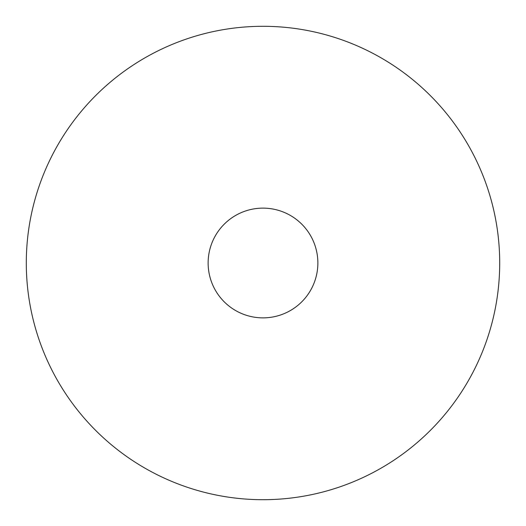 <?xml version="1.0" encoding="UTF-8"?>
<svg xmlns="http://www.w3.org/2000/svg" width="526" height="526" viewBox="0 0 526 526"><rect width="100%" height="100%" fill="white"/><g stroke="black" fill="none" stroke-linecap="round" stroke-linejoin="round"><path stroke-width="0.79" d="M499.7 263A236.7 236.7 0 0 0 263 26.3A236.7 236.7 0 0 0 26.3 263A236.7 236.7 0 0 0 263 499.7A236.7 236.7 0 0 0 499.7 263M317.868 263A54.868 54.868 0 0 1 263 317.868A54.868 54.868 0 0 1 208.132 263A54.868 54.868 0 0 1 263 208.132A54.868 54.868 0 0 1 317.868 263"/></g></svg>
